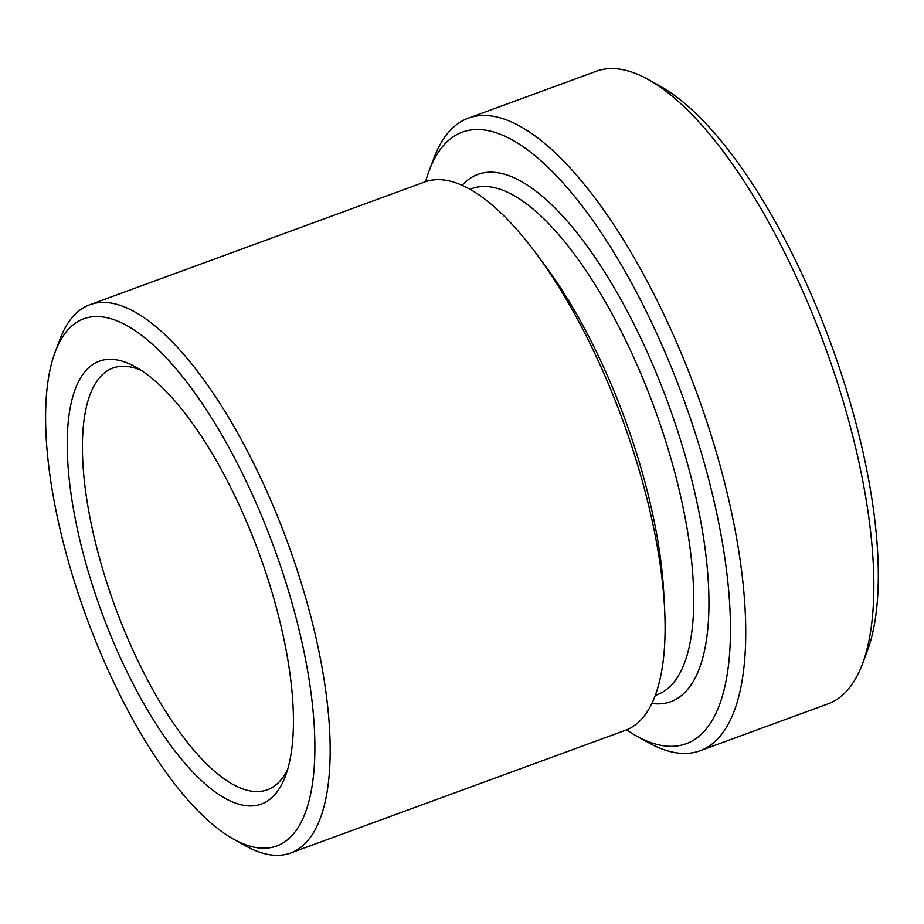 <?xml version="1.0" encoding="UTF-8"?>
<svg xmlns="http://www.w3.org/2000/svg" width="924" height="924" viewBox="0 0 924 924"><rect width="100%" height="100%" fill="white"/><g stroke="black" fill="none" stroke-linecap="round" stroke-linejoin="round"><path stroke-width="1.39" d="M287.676 769.322A224.567 80.018 69.9 0 1 267.429 789.754A224.567 80.018 69.9 0 1 111.203 595.772A224.567 80.018 69.9 0 1 112.855 368.052A224.567 80.018 69.9 0 1 141.511 370.559M97.413 600.23A235.793 84.026 -110.1 0 0 285.401 776.148A235.793 84.026 -110.1 0 0 259.182 553.591A235.793 84.026 -110.1 0 0 135.366 366.828A235.793 84.026 -110.1 0 0 97.413 600.23M81.624 603.603A280.711 100.035 69.9 0 1 55.163 351.998A280.711 100.035 69.9 0 1 274.209 548.082A280.711 100.035 69.9 0 1 233.784 839.281A280.711 100.035 69.9 0 1 81.624 603.603M862.369 664.148L867.22 651.316A325.629 116.031 -110.1 0 0 831.011 343.994A325.629 116.031 -110.1 0 0 660.025 86.071L648.036 79.406A336.856 120.039 69.9 0 1 830.618 362.22A336.856 120.039 69.9 0 1 862.369 664.148A336.856 120.039 69.9 0 1 828.147 703.811L700.092 750.75A336.856 120.039 -110.1 0 0 702.563 409.159A336.856 120.039 -110.1 0 0 468.237 118.203A336.856 120.039 -110.1 0 0 434.014 157.854L429.163 170.686A325.629 116.031 69.9 0 1 683.263 398.152A325.629 116.031 69.9 0 1 636.359 735.943A325.629 116.031 69.9 0 1 626.518 729.868M636.359 735.943L648.348 742.596A336.856 120.039 -110.1 0 0 700.092 750.75M425.583 181.682A325.629 116.031 69.9 0 1 429.163 170.686M468.237 118.203L596.292 71.264A336.856 120.039 69.9 0 1 648.036 79.406M233.784 839.281L245.772 845.945A291.938 104.031 -110.1 0 0 290.621 853.002A291.938 104.031 -110.1 0 0 292.758 556.964A291.938 104.031 -110.1 0 0 89.674 304.793A291.938 104.031 -110.1 0 0 60.014 339.166L55.163 351.998M89.674 304.793L424.59 182.028A291.938 104.031 69.9 0 1 627.673 434.199A291.938 104.031 69.9 0 1 625.536 730.249L290.621 853.002M651.951 703.476A280.711 100.035 -110.1 0 0 666.065 703.049A280.711 100.035 -110.1 0 0 661.503 385.955A280.711 100.035 -110.1 0 0 462.046 185.389M664.01 598.278A269.485 96.027 -110.1 0 0 629.637 432.282A269.485 96.027 -110.1 0 0 539.235 257.865M469.889 189.351L471.714 188.669A269.485 96.027 69.9 0 1 659.182 421.448A269.485 96.027 69.9 0 1 657.207 694.721L655.37 695.391"/></g></svg>
